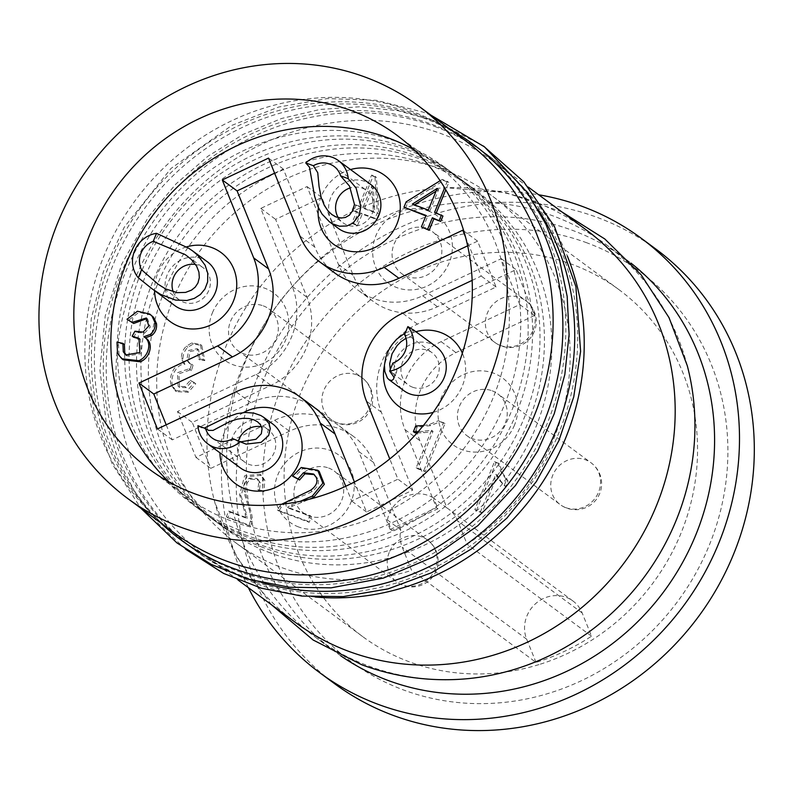 <?xml version="1.0" encoding="UTF-8"?>
<svg xmlns="http://www.w3.org/2000/svg" width="794" height="794" viewBox="0 0 794 794"><rect width="100%" height="100%" fill="white"/><g stroke="black" fill="none" stroke-linecap="round" stroke-linejoin="round"><path stroke-width="0.6" stroke-dasharray="3.97 2.98" d="M351.99 222.955L356.049 224.464L360.754 213L375.115 218.33L377.319 212.941L374.947 176.318L371.622 175.087L358.898 206.103L354.432 204.445L352.218 209.834L356.695 211.492L351.99 222.955L353.469 224.057L358.173 212.594L356.695 211.492M171.008 384.524C168.199 375.562 175.871 361.985 183.394 363.295L181.459 357.905C181.379 353.499 183.017 349.568 186.362 346.115L191.93 342.889L200.296 344.447L203.324 359.474L198.599 358.938L197.15 348.685L188.704 350.432L186.729 360.178L189.051 362.997L191.592 364.158L189.945 369.498L189.041 368.773L177.38 372.714L178.144 386.35L184.863 386.549L190.332 380.286L194.302 382.658L186.838 391.114L174.938 390.569L171.008 384.524L172.487 385.626C169.678 376.654 177.35 363.086 184.873 364.396L182.938 359.007C182.858 354.59 184.496 350.66 187.841 347.206L193.408 343.981L201.775 345.539L204.802 360.575L200.078 360.029L198.629 349.777L190.183 351.524L188.218 361.27L190.53 364.089L193.071 365.25L191.423 370.59L190.52 369.865L178.858 373.805L179.623 387.442L186.342 387.641L191.82 381.378L195.79 383.76L188.327 392.206L176.427 391.66L172.487 385.626M428.234 210.986A41.576 38.876 126.5 0 1 436.392 280.213A41.576 38.876 126.5 0 1 372.952 256.67A41.576 38.876 126.5 0 1 428.234 210.986M212.365 312.905A41.576 38.876 126.5 0 1 280.907 300.122A41.576 38.876 126.5 0 1 253.693 366.471A41.576 38.876 126.5 0 1 212.365 312.905M298.643 526.978A41.576 38.876 126.5 0 1 290.485 457.751A41.576 38.876 126.5 0 1 353.916 481.293A41.576 38.876 126.5 0 1 298.643 526.978M514.512 425.058A41.576 38.876 126.5 0 1 445.97 437.831A41.576 38.876 126.5 0 1 473.174 371.493A41.576 38.876 126.5 0 1 514.512 425.058M446.982 507.981A31.184 29.16 126.5 0 1 448.521 509.033A31.184 29.16 126.5 0 1 457.741 521.003L467.1 544.237A215.67 201.666 126.5 0 0 491.625 195.542A215.67 201.666 126.5 0 0 201.249 249.118A215.67 201.666 126.5 0 0 235.252 542.421A215.67 201.666 126.5 0 0 411.6 570.439L402.23 547.215A31.184 29.16 126.5 0 1 400.732 529.816L387.393 519.961L391.68 530.591L437.931 508.756L433.653 498.126L446.982 507.981L419.837 440.63A67.559 63.173 126.5 0 1 455.935 352.605L534.57 315.486L516.09 269.613L437.454 306.742A67.559 63.173 126.5 0 1 373.269 301.442A67.559 63.173 126.5 0 1 353.29 275.498L321.858 197.517L275.607 219.362L307.03 297.333A67.559 63.173 126.5 0 1 270.933 385.358L192.297 422.477L210.787 468.351L289.423 431.221A67.559 63.173 126.5 0 1 353.608 436.521A67.559 63.173 126.5 0 1 373.587 462.465L400.732 529.816M498.195 462.912L500.557 471.17L506.503 479.834L504.17 485.521L499.505 480.291L495.833 474.266L480.469 511.723L474.852 509.629L494.573 461.562L499.684 464.004L502.046 472.261L507.991 480.926L505.659 486.613L500.984 481.382L497.312 475.358L481.958 512.815L476.331 510.731L496.052 462.654L499.684 464.004M245.644 517.351L228.682 511.048L226.369 516.696L249.227 525.181L250.408 520.924C252.611 514.482 244.592 498.066 244.175 491.228C243.778 484.936 245.495 480.588 249.316 478.196L256.641 478.405L258.874 481.908L257.852 489.66L262.457 490.662L263.32 479.1L259.856 474.207L244.641 475.765L239.629 494.791L245.157 513.5L245.644 517.351L247.123 518.442L230.161 512.15L227.848 517.787L250.715 526.273L251.887 522.015C254.09 515.574 246.071 499.158 245.654 492.32C245.257 486.027 246.974 481.68 250.795 479.288L258.119 479.497L260.353 483L259.33 490.752L263.945 491.764L264.799 480.191L261.345 475.298L246.13 476.866L241.118 495.893L246.636 514.591L247.123 518.442M417.148 432.869L424.145 432.7L433.038 431.341L417.674 468.788L425.306 471.626L445.017 423.549L440.094 421.723L430.695 425.614L417.207 427.073L414.875 432.75M314.255 474.584L317.699 478.435C319.605 482.96 317.749 487.258 312.141 491.327C306.057 495.754 284.331 501.123 281.245 507.237L278.912 511.068L309.184 522.303L311.496 516.656L289.046 508.319L292.728 506.016L309.868 499.098M319.188 471.348L302.713 468.589L294.018 477.244M145.808 338.165L143.863 336.735M124.41 344.467L118.465 343.167L119.011 354.59L123.298 359.831M139.645 338.899L140.419 339.415L141.382 353.628L127.258 356L126.554 355.414M146.91 318.602L147.694 319.119L150.294 327.049L144.558 333.182L136.399 332.329L133.66 337.261M151.207 315.129L138.91 312.33L128.469 320.349M472.142 280.371L481.243 276.074L465.502 237.009M345.737 486.275L351.682 501.034L397.943 479.189L389.775 458.942M168.914 481.879A207.879 194.381 -53.5 0 0 186.56 496.746A207.879 194.381 -53.5 0 0 466.425 445.097A207.879 194.381 -53.5 0 0 433.663 162.393A207.879 194.381 -53.5 0 0 414.269 149.887M350.541 169.559A42.876 40.087 -53.5 0 0 318.394 207.581M186.451 246.924A42.876 40.087 -53.5 0 0 154.572 290.644M243.5 412.572A42.876 40.087 -53.5 0 0 219.938 452.818M415.907 331.723A42.876 40.087 -53.5 0 0 386.787 358.034A42.876 40.087 -53.5 0 0 384.425 365.687M433.236 412.364A42.876 40.087 -53.5 0 0 462.356 353.171M422.874 227.997L427.579 216.534L425.902 215.908M405.436 208.316L407.65 202.927L443.657 180.546L448.779 182.451L445.771 189.766M436.253 213L436.055 213.467L442.943 216.028M538.987 664.588A215.67 201.666 126.5 0 1 362.65 636.58A215.67 201.666 126.5 0 1 313.203 367.106A215.67 201.666 126.5 0 1 572.315 264.442A215.67 201.666 126.5 0 1 619.012 289.691A215.67 201.666 126.5 0 1 692.715 495.208A215.67 201.666 126.5 0 1 538.987 664.588M536.029 662.404L526.67 639.17A31.184 29.16 126.5 0 1 536.546 602.864A31.184 29.16 126.5 0 1 572.95 600.998A31.184 29.16 126.5 0 1 582.171 612.968L591.53 636.192A215.67 201.666 126.5 0 1 536.029 662.404L411.6 570.439M591.53 636.192L467.1 544.237M390.201 529.499L358.769 451.518A67.559 63.173 -53.5 0 0 338.79 425.574A67.559 63.173 -53.5 0 0 274.605 420.274L195.969 457.404L177.489 411.53L256.125 374.411A67.559 63.173 -53.5 0 0 292.222 286.386L260.789 208.405L307.05 186.57L338.472 264.551A67.559 63.173 -53.5 0 0 358.451 290.495A67.559 63.173 -53.5 0 0 422.636 295.785L501.272 258.665L519.762 304.539L441.127 341.658A67.559 63.173 -53.5 0 0 405.029 429.683L436.452 507.654L390.201 529.499L391.68 530.591M436.452 507.654L437.931 508.756M270.585 553.031A210.47 196.813 126.5 0 1 225.01 528.387A210.47 196.813 126.5 0 1 191.83 242.15A210.47 196.813 126.5 0 1 475.199 189.865A210.47 196.813 126.5 0 1 523.454 452.838A210.47 196.813 126.5 0 1 270.585 553.031M263.171 547.552A210.47 196.813 126.5 0 1 217.606 522.918A210.47 196.813 126.5 0 1 169.35 259.946A210.47 196.813 126.5 0 1 422.219 159.753A210.47 196.813 126.5 0 1 467.795 184.387A210.47 196.813 126.5 0 1 516.04 447.359A210.47 196.813 126.5 0 1 263.171 547.552M295.894 622.784A244.254 228.394 126.5 0 1 214.628 501.689A244.254 228.394 126.5 0 1 446.625 187.771A244.254 228.394 126.5 0 1 533.35 201.329A244.254 228.394 126.5 0 1 586.23 229.923M315.258 597.028A244.254 228.394 126.5 0 1 257.822 584.146A244.254 228.394 126.5 0 1 204.931 555.562A244.254 228.394 126.5 0 1 166.422 223.382A244.254 228.394 126.5 0 1 495.277 162.701A244.254 228.394 126.5 0 1 567.303 255.976M417.773 156.468A210.47 196.813 126.5 0 1 463.349 181.101A210.47 196.813 126.5 0 1 511.594 444.084A210.47 196.813 126.5 0 1 258.725 544.267A210.47 196.813 126.5 0 1 213.159 519.633A210.47 196.813 126.5 0 1 164.904 256.661A210.47 196.813 126.5 0 1 417.773 156.468M251.321 538.798A210.47 196.813 -53.5 0 0 504.19 438.606A210.47 196.813 -53.5 0 0 455.945 175.633A210.47 196.813 -53.5 0 0 172.576 227.918A210.47 196.813 -53.5 0 0 205.755 514.165A210.47 196.813 -53.5 0 0 251.321 538.798M246.874 535.513A210.47 196.813 126.5 0 1 201.309 510.879A210.47 196.813 126.5 0 1 153.053 247.897A210.47 196.813 126.5 0 1 405.923 147.714A210.47 196.813 126.5 0 1 451.498 172.348A210.47 196.813 126.5 0 1 499.744 435.32A210.47 196.813 126.5 0 1 246.874 535.513M173.826 532.566A244.254 228.394 126.5 0 1 135.317 200.386A244.254 228.394 126.5 0 1 464.172 139.704M239.47 530.035A210.47 196.813 126.5 0 1 193.905 505.401A210.47 196.813 126.5 0 1 160.725 219.164A210.47 196.813 126.5 0 1 444.094 166.869A210.47 196.813 126.5 0 1 492.34 429.852A210.47 196.813 126.5 0 1 239.47 530.035M687.247 365.577A244.254 228.394 -53.5 0 0 605.981 244.512A244.254 228.394 -53.5 0 0 277.136 305.194A244.254 228.394 -53.5 0 0 315.635 637.374A244.254 228.394 -53.5 0 0 368.525 665.968A244.254 228.394 -53.5 0 0 455.2 679.525M586.965 242.855A242.676 226.915 -53.5 0 0 264.293 509.48A242.676 226.915 -53.5 0 0 634.565 646.911A242.676 226.915 -53.5 0 0 586.965 242.855M655.894 249.088A270.238 252.691 -53.5 0 0 292.053 316.23A270.238 252.691 -53.5 0 0 334.661 683.743M248.343 587.639A270.238 252.691 126.5 0 1 277.245 305.283A270.238 252.691 126.5 0 1 538.689 194.778M340.666 655.745A244.254 228.394 126.5 0 1 335.286 651.894A244.254 228.394 126.5 0 1 296.787 319.724A244.254 228.394 126.5 0 1 625.632 259.043A244.254 228.394 126.5 0 1 630.893 263.052M274.605 173.181L283.349 169.053L314.771 247.033A67.559 63.173 -53.5 0 0 334.75 272.977M283.349 169.053L268.531 158.105M315.089 408.056A67.559 63.173 -53.5 0 0 250.904 402.757L172.268 439.886L166.194 424.81M172.268 439.886L157.46 428.939M467.656 245.832L477.571 241.148L496.061 287.021L417.426 324.141A67.559 63.173 -53.5 0 0 381.328 412.165L412.751 490.136L366.5 511.981L354.422 482.008M366.5 511.981L351.682 501.034M412.751 490.136L397.943 479.189M496.061 287.021L481.243 276.074M477.571 241.148L462.763 230.2M519.762 304.539L534.57 315.486M501.272 258.665L516.09 269.613M307.05 186.57L321.858 197.517M260.789 208.405L275.607 219.362M177.489 411.53L192.297 422.477M195.969 457.404L210.787 468.351M492.151 390.807A25.984 24.296 126.5 0 1 497.769 393.854A25.984 24.296 126.5 0 1 505.222 423.242A25.984 24.296 126.5 0 1 472.509 438.685A25.984 24.296 126.5 0 1 466.882 435.648A25.984 24.296 126.5 0 1 460.927 403.173A25.984 24.296 126.5 0 1 492.151 390.807M328.607 468.013A25.984 24.296 126.5 0 1 334.234 471.06A25.984 24.296 126.5 0 1 340.189 503.525A25.984 24.296 126.5 0 1 308.975 515.892A25.984 24.296 126.5 0 1 303.348 512.855A25.984 24.296 126.5 0 1 295.904 483.457A25.984 24.296 126.5 0 1 328.607 468.013M370.967 184.655A27.284 25.517 -53.5 0 0 334.234 191.433A27.284 25.517 -53.5 0 0 338.542 228.533M436.333 346.829A27.284 25.517 -53.5 0 0 396.077 359.841A27.284 25.517 -53.5 0 0 403.898 390.708M426.785 228.632A25.984 24.296 126.5 0 1 432.412 231.679A25.984 24.296 126.5 0 1 439.856 261.067A25.984 24.296 126.5 0 1 401.526 273.473A25.984 24.296 126.5 0 1 395.571 241.009A25.984 24.296 126.5 0 1 426.785 228.632M272.789 424.036A27.284 25.517 -53.5 0 0 266.883 420.84A27.284 25.517 -53.5 0 0 230.508 449.811A27.284 25.517 -53.5 0 0 240.364 467.914M207.433 261.861A27.284 25.517 -53.5 0 0 189.121 257.415A27.284 25.517 -53.5 0 0 166.184 277.721A27.284 25.517 -53.5 0 0 174.998 305.75M263.251 305.849A25.984 24.296 126.5 0 1 268.878 308.886A25.984 24.296 126.5 0 1 272.967 344.229A25.984 24.296 126.5 0 1 237.992 350.68A25.984 24.296 126.5 0 1 230.538 321.292A25.984 24.296 126.5 0 1 263.251 305.849M387.393 519.961A31.184 29.16 126.5 0 1 433.653 498.126M414.349 204.872L413.813 205.209L429.792 211.144L428.303 210.053M413.813 205.209L412.324 204.118M429.792 211.144L438.635 189.567L437.157 188.466M427.579 216.534L426.1 215.442M407.65 202.927L406.161 201.835M443.657 180.546L442.179 179.454L447.3 181.35L444.63 187.85M440.114 180.734L442.179 179.454M448.779 182.451L447.3 181.35M436.055 213.467L434.576 212.375M438.635 189.567L436.035 191.205M136.399 332.329L134.92 331.227M118.465 343.167L116.986 342.075M289.046 508.319L287.567 507.227L291.249 504.924L300.201 501.302M281.245 507.237L279.766 506.135L277.434 509.976L307.695 521.201L310.017 515.564L287.567 507.227M281.681 504.24L279.766 506.135M278.912 511.068L277.434 509.976M309.184 522.303L307.695 521.201M311.496 516.656L310.017 515.564M440.094 421.723L438.616 420.631L429.217 424.522L423.321 425.574M445.017 423.549L438.616 420.631M417.207 427.073L415.719 425.971M418.091 431.797L431.559 430.239L416.195 467.696L423.827 470.524L443.538 422.458M433.038 431.341L431.559 430.239M417.674 468.788L416.195 467.696M425.306 471.626L423.827 470.524M183.394 363.295L184.873 364.396M203.324 359.474L204.802 360.575M198.599 358.938L200.078 360.029M191.592 364.158L193.071 365.25M189.945 369.498L191.423 370.59M190.332 380.286L191.82 381.378M194.302 382.658L195.79 383.76M364.446 208.713L374.808 212.554L373.299 187.126L364.446 208.713L362.967 207.611L371.81 186.034L373.329 211.462L362.967 207.611M374.808 212.554L373.329 211.462M373.299 187.126L371.81 186.034M358.173 212.594L353.707 210.926L355.911 205.537L360.387 207.204L373.111 176.179L376.425 177.409L378.798 214.033L376.594 219.422L362.233 214.102L357.538 225.565L356.049 224.464M357.538 225.565L353.469 224.057M362.233 214.102L360.754 213M376.594 219.422L375.115 218.33M378.798 214.033L377.319 212.941M376.425 177.409L374.947 176.318M373.111 176.179L371.622 175.087M360.387 207.204L358.898 206.103M355.911 205.537L354.432 204.445M353.707 210.926L352.218 209.834M494.573 461.562L496.052 462.654M506.503 479.834L507.991 480.926M504.17 485.521L505.659 486.613M495.833 474.266L497.312 475.358M480.469 511.723L481.958 512.815M474.852 509.629L476.331 510.731M228.682 511.048L230.161 512.15M226.369 516.696L227.848 517.787M249.227 525.181L250.715 526.273M257.852 489.66L259.33 490.752M262.457 490.662L263.945 491.764M173.271 291.874A20.009 18.709 -53.5 0 0 179.325 299.894A20.009 18.709 -53.5 0 0 183.652 302.236A20.009 18.709 -53.5 0 0 207.691 292.708A20.009 18.709 -53.5 0 0 203.105 267.717A20.009 18.709 -53.5 0 0 195.602 264.511M405.307 332.835L413.714 330.106L410.855 337.083L404.573 334.621M392.911 363.066L396.911 370.153L396.514 372.019L393.209 373.676L391.392 371.969L390.281 369.468M406.012 338.284L410.845 337.083M412.552 387.194A20.009 18.709 -53.5 0 0 434.149 381.15A20.009 18.709 -53.5 0 0 437.157 358.709A20.009 18.709 -53.5 0 0 432.005 352.675A20.009 18.709 -53.5 0 0 405.069 357.647A20.009 18.709 -53.5 0 0 408.225 384.852A20.009 18.709 -53.5 0 0 412.552 387.194M197.914 425.733L201.12 427.579L204.296 428.095M240.83 441.811L236.582 440.739L232.771 438.665M238.448 440.779A20.009 18.709 -53.5 0 0 244.681 462.068A20.009 18.709 -53.5 0 0 249.018 464.411A20.009 18.709 -53.5 0 0 265.365 462.753A20.009 18.709 -53.5 0 0 268.471 429.882A20.009 18.709 -53.5 0 0 261.554 426.805M338.294 217.685A20.009 18.709 -53.5 0 0 342.859 222.687A20.009 18.709 -53.5 0 0 347.196 225.03A20.009 18.709 -53.5 0 0 371.235 215.502A20.009 18.709 -53.5 0 0 366.649 190.5A20.009 18.709 -53.5 0 0 350.482 187.841M358.769 451.518L373.587 462.465M405.029 429.683L419.837 440.63M434.874 126.534A245.932 229.972 126.5 0 1 483.109 536.029A245.932 229.972 126.5 0 1 107.875 396.742A245.932 229.972 126.5 0 1 434.874 126.534M261.653 582.617A245.932 229.972 126.5 0 1 119.199 278.585A245.932 229.972 126.5 0 1 431.916 124.35A245.932 229.972 126.5 0 1 537.786 208.981M160.388 522.641A245.932 229.972 126.5 0 1 131.993 220.335A245.932 229.972 126.5 0 1 420.066 115.596A245.932 229.972 126.5 0 1 450.734 129.779M423.023 117.78A245.932 229.972 126.5 0 1 546.748 424.76A245.932 229.972 126.5 0 1 237.178 570.916A245.932 229.972 126.5 0 1 113.463 263.936A245.932 229.972 126.5 0 1 423.023 117.78M314.771 247.033L299.963 236.086M250.904 402.757L236.096 391.809M381.328 412.165L366.51 401.218M417.426 324.141L402.608 313.193M441.127 341.658L455.935 352.605M422.636 295.785L437.454 306.742M338.472 264.551L353.29 275.498M292.222 286.386L307.03 297.333M256.125 374.411L270.933 385.358M274.605 420.274L289.423 431.221M582.171 612.968L457.741 521.003M526.67 639.17L402.23 547.215M119.011 354.59L117.532 353.499M144.558 333.182L143.079 332.081M292.728 506.016L291.249 504.924M301.69 502.404L300.231 501.322M302.713 468.589L301.224 467.487M317.699 478.435L316.211 477.343M312.141 491.327L310.662 490.226M430.695 425.614L429.217 424.522M424.145 432.7L422.666 431.599M186.838 391.114L188.327 392.206M181.459 357.905L182.938 359.007M186.362 346.115L187.841 347.206M191.93 342.889L193.408 343.981M186.729 360.178L188.218 361.27M184.863 386.549L186.342 387.641M500.557 471.17L502.046 472.261M499.505 480.291L500.984 481.382M250.408 520.924L251.887 522.015M244.175 491.228L245.654 492.32M249.316 478.196L250.795 479.288M258.874 481.908L260.353 483M263.32 479.1L264.799 480.191M239.629 494.791L241.118 495.893M242.726 505.649L244.205 506.741M245.157 513.5L246.636 514.591M356.575 374.818A25.984 24.296 -53.5 0 0 325.351 387.184A25.984 24.296 -53.5 0 0 331.306 419.649A25.984 24.296 -53.5 0 0 366.292 413.198A25.984 24.296 -53.5 0 0 362.203 377.855A25.984 24.296 -53.5 0 0 356.575 374.818M565.834 507.654A25.984 24.296 -53.5 0 0 597.048 495.287A25.984 24.296 -53.5 0 0 591.093 462.823A25.984 24.296 -53.5 0 0 556.108 469.274A25.984 24.296 -53.5 0 0 560.207 504.617A25.984 24.296 -53.5 0 0 565.834 507.654M389.229 552.435A25.984 24.296 -53.5 0 0 396.672 581.823A25.984 24.296 -53.5 0 0 431.658 575.372A25.984 24.296 -53.5 0 0 427.559 540.029A25.984 24.296 -53.5 0 0 389.229 552.435M533.181 330.046A25.984 24.296 -53.5 0 0 525.737 300.648A25.984 24.296 -53.5 0 0 490.752 307.099A25.984 24.296 -53.5 0 0 494.851 342.442A25.984 24.296 -53.5 0 0 533.181 330.046M619.012 289.691L491.625 195.542M362.65 636.58L235.252 542.421M475.199 189.865L467.795 184.387M225.01 528.387L217.606 522.918M528.357 187.146L495.277 162.701M238.011 580.007L204.931 555.562M185.588 549.19L158.185 523.375L135.466 493.173L117.998 459.339L106.237 422.736L99.925 369.835L105.195 316.062L121.79 264.005L148.935 216.186L176.05 183.871L207.83 156.309L243.361 134.295L281.632 118.455L320.23 109.423L359.354 106.803L397.973 110.674L435.062 120.926L483.506 146.076M463.349 181.101L455.945 175.633M213.159 519.633L205.755 514.165M431.092 115.259L423.212 112.162L376.356 100.312L327.505 98.575L278.684 107.021L231.927 125.323L171.018 168.427L124.241 227.223L103.438 271.548L91.27 318.622L88.194 366.62L94.317 413.714L112.182 463.904L140.746 508.12M451.498 172.348L444.094 166.869M201.309 510.879L193.905 505.401M561.705 211.8L505.788 192.634L446.625 187.771M271.369 604.651L236.632 556.812L214.628 501.689M625.632 259.043L605.981 244.512M335.286 651.894L315.635 637.374M149.52 469.373L186.56 496.746M396.623 135.03L433.663 162.393M373.269 301.442L358.451 290.495M353.608 436.521L338.79 425.574M572.95 600.998L448.521 509.033M147.694 319.119L146.215 318.017M140.419 339.415L138.94 338.313M127.258 356L125.78 354.908M315.039 475.1L313.561 474.008M174.938 390.569L176.427 391.66M200.296 344.447L201.775 345.539M197.15 348.685L198.629 349.777M189.051 362.997L190.53 364.089M189.041 368.773L190.52 369.865M178.144 386.35L179.623 387.442M258.119 479.497L256.641 478.405M261.345 475.298L259.856 474.207M153.579 289.909L152.359 289.016M158.86 284.768L179.325 299.894M187.503 256.174L203.105 267.717M237.992 350.68L331.306 419.649A25.984 25.984 0 0 0 367.652 414.2A25.984 25.984 0 0 0 362.203 377.855L268.878 308.886M396.524 372.019L393.725 378.847M392.613 373.319L408.225 384.852M410.816 337.013L432.005 352.675M466.882 435.648L560.207 504.617A25.984 25.984 0 0 0 598.507 496.081A25.984 25.984 0 0 0 591.093 462.823L497.769 393.854M244.095 443.538L236.572 440.749M208.643 430.378L201.12 427.589M212.097 437.98L244.681 462.068M257.613 421.862L268.471 429.882M303.348 512.855L396.672 581.823A25.984 25.984 0 0 0 433.008 576.375A25.984 25.984 0 0 0 427.559 540.029L334.234 471.06M332.011 214.668L342.859 222.687M334.056 166.422L366.649 190.5M401.526 273.473L494.851 342.442A25.984 25.984 0 0 0 534.332 331.406A25.984 25.984 0 0 0 525.737 300.648L432.412 231.679"/><path stroke-width="1.19" d="M423.321 425.574L415.719 425.971L413.386 431.658L414.875 432.75L417.148 432.869M300.072 501.361L312.33 496.101L322.85 483.199L317.709 470.247L301.224 467.487L292.539 476.152L299.537 480.003L304.906 473.859L314.255 474.584M309.868 499.098L313.809 497.193L324.339 484.3L319.188 471.348L317.709 470.247M121.819 358.739L123.298 359.831L140.33 361.796C150.532 357.657 153.976 342.522 145.342 337.837L151.714 335.525C155.425 332.527 157.013 328.577 156.497 323.684L153.55 317.302L149.729 314.037L137.422 311.238L126.99 319.257L132.181 322.394L146.215 318.017L148.815 325.957L143.079 332.081L134.92 331.227L132.181 336.17L138.94 338.313L139.893 352.536L125.78 354.908L123.278 351.802L122.921 343.375L116.986 342.075L117.532 353.499L121.819 358.739L138.851 360.704C149.054 356.566 152.498 341.42 143.863 336.735L150.235 334.433C153.937 331.426 155.535 327.475 155.009 322.582L152.071 316.201L149.729 314.037M126.554 355.414L124.757 352.893L124.41 344.467L122.921 343.375M132.181 336.17L133.66 337.261L139.645 338.899M126.99 319.257L133.66 323.486L146.91 318.602M465.502 237.009L462.763 230.2L384.127 267.33A67.559 63.173 126.5 0 1 319.942 262.03A67.559 63.173 126.5 0 1 299.963 236.086L268.531 158.105L222.28 179.95L253.703 257.921A67.559 63.173 126.5 0 1 217.606 345.946L138.97 383.065L157.46 428.939L236.096 391.809A67.559 63.173 126.5 0 1 300.281 397.109A67.559 63.173 126.5 0 1 320.26 423.053L345.737 486.275M389.775 458.942L366.51 401.218A67.559 63.173 126.5 0 1 402.608 313.193L472.142 280.371M414.269 149.887A207.879 194.381 -53.5 0 0 388.653 138.067A207.879 194.381 -53.5 0 0 145.252 226.449A207.879 194.381 -53.5 0 0 168.914 481.879M318.394 207.581A42.876 40.087 -53.5 0 0 342.998 249.376A42.876 40.087 -53.5 0 0 400.107 211.234A42.876 40.087 -53.5 0 0 350.541 169.559M154.572 290.644A42.876 40.087 -53.5 0 0 187.811 328.656A42.876 40.087 -53.5 0 0 233.426 301.105A42.876 40.087 -53.5 0 0 227.203 258.219A42.876 40.087 -53.5 0 0 186.451 246.924M219.938 452.818A42.876 40.087 -53.5 0 0 256.055 491.109A42.876 40.087 -53.5 0 0 300.698 457.543A42.876 40.087 -53.5 0 0 277.215 409.764A42.876 40.087 -53.5 0 0 243.5 412.572M384.425 365.687A42.876 40.087 -53.5 0 0 433.236 412.364M462.356 353.171A42.876 40.087 -53.5 0 0 415.907 331.723M444.63 187.85L434.576 212.375L442.943 216.028L440.739 221.417L433.842 218.856L429.147 230.32L421.396 226.905L426.1 215.442L403.957 207.224L406.161 201.835L440.114 180.734M425.902 215.908L403.957 207.224M445.771 189.766L436.253 213M528.357 187.146L586.23 229.923A244.254 228.394 126.5 0 1 642.227 535.096A244.254 228.394 126.5 0 1 348.774 651.368A244.254 228.394 126.5 0 1 295.894 622.784L238.011 580.007M567.303 255.976A244.254 228.394 126.5 0 1 533.786 494.87A244.254 228.394 126.5 0 1 315.258 597.028M351.613 110.694A207.879 194.381 126.5 0 1 396.623 135.03A207.879 194.381 126.5 0 1 429.395 417.733A207.879 194.381 126.5 0 1 149.52 469.373A207.879 194.381 126.5 0 1 101.87 209.646A207.879 194.381 126.5 0 1 351.613 110.694M180.784 527.216A244.254 228.394 -53.5 0 0 474.246 410.945A244.254 228.394 -53.5 0 0 418.249 105.771A244.254 228.394 -53.5 0 0 89.394 166.452A244.254 228.394 -53.5 0 0 127.903 498.632A244.254 228.394 -53.5 0 0 180.784 527.216M418.249 105.771L464.172 139.704A244.254 228.394 126.5 0 1 520.159 444.888A244.254 228.394 126.5 0 1 226.707 561.159A244.254 228.394 126.5 0 1 173.826 532.566L127.903 498.632M455.2 679.525A244.254 228.394 -53.5 0 0 687.247 365.577L669.034 317.65L641.145 274.803L604.83 238.994L561.705 211.8M319.843 672.796L334.661 683.743A270.238 252.691 -53.5 0 0 393.169 715.374A270.238 252.691 -53.5 0 0 717.845 586.736A270.238 252.691 -53.5 0 0 655.894 249.088L641.076 238.14A270.238 252.691 126.5 0 1 703.027 575.789A270.238 252.691 126.5 0 1 378.361 704.427A270.238 252.691 126.5 0 1 319.843 672.796A270.238 252.691 126.5 0 1 248.343 587.639M538.689 194.778A270.238 252.691 126.5 0 1 641.076 238.14M630.893 263.052A244.254 228.394 126.5 0 1 679.872 567.283A244.254 228.394 126.5 0 1 388.177 680.488A244.254 228.394 126.5 0 1 340.666 655.745M319.942 262.03L334.75 272.977A67.559 63.173 -53.5 0 0 398.935 278.277L467.656 245.832M166.194 424.81L153.788 394.013L232.424 356.893A67.559 63.173 -53.5 0 0 268.521 268.868L237.088 190.897L274.605 173.181M237.088 190.897L222.28 179.95M153.788 394.013L138.97 383.065M354.422 482.008L335.068 434A67.559 63.173 -53.5 0 0 315.089 408.056L300.281 397.109M348.229 178.67L356.069 187.989L360.903 206.827L358.948 215.551L352.993 223.124L346.928 225.962L339.534 226.221L332.746 223.898L329.441 221.804L338.542 228.533A27.284 25.517 -53.5 0 0 344.447 231.729A27.284 25.517 -53.5 0 0 380.822 202.758A27.284 25.517 -53.5 0 0 370.967 184.655L338.383 160.567A27.284 25.517 -53.5 0 0 305.72 162.889L313.382 165.728A20.009 18.709 126.5 0 1 334.056 166.422A20.009 18.709 126.5 0 1 340.566 175.821L348.229 178.67A27.284 25.517 -53.5 0 0 338.383 160.567M389.626 371.076A27.284 25.517 -53.5 0 0 411.56 353.598A27.284 25.517 -53.5 0 0 407.858 326.612L404.573 334.621A20.009 18.709 126.5 0 1 392.911 363.066L389.626 371.076L393.913 377.11L393.655 378.986L391.76 380.574L389.06 379.74L403.898 390.708A27.284 25.517 -53.5 0 0 409.803 393.903A27.284 25.517 -53.5 0 0 442.586 380.912A27.284 25.517 -53.5 0 0 436.333 346.829L413.684 330.096M207.77 443.836L240.364 467.914A27.284 25.517 -53.5 0 0 246.269 471.11A27.284 25.517 -53.5 0 0 279.051 458.128A27.284 25.517 -53.5 0 0 272.789 424.036L263.687 417.307L268.968 423.5L270.288 428.591L268.62 435.549L261.077 442.367L246.071 444.134L232.771 438.665A20.009 18.709 126.5 0 1 212.097 437.98A20.009 18.709 126.5 0 1 205.577 428.571L197.914 425.733A27.284 25.517 -53.5 0 0 207.77 443.836A27.284 25.517 -53.5 0 0 240.433 441.514M153.579 289.909L174.998 305.75A27.284 25.517 -53.5 0 0 180.903 308.935A27.284 25.517 -53.5 0 0 215.253 292.728A27.284 25.517 -53.5 0 0 207.433 261.861L192.595 250.894L197.517 255.043L205.1 265.206L207.73 273.235L207.641 281.88L204.931 289.036L200.386 294.514L194.341 298.375L186.927 300.479L175.514 300.082L160.646 294.415L152.349 289.026L138.295 277.781L141.58 269.771A20.009 18.709 126.5 0 1 153.242 241.336L156.527 233.327A27.284 25.517 -53.5 0 0 134.593 250.795A27.284 25.517 -53.5 0 0 138.295 277.781M412.324 204.118L428.303 210.053L437.157 188.466L412.324 204.118M429.147 230.32L421.396 226.905M440.739 221.417L432.363 217.764L427.658 229.228M441.464 214.936L439.261 220.325M433.842 218.856L432.363 217.764M436.035 191.205L414.349 204.872M145.808 338.165L143.863 336.735M133.66 323.486L132.181 322.394M299.537 480.003L298.058 478.901L303.427 472.767L313.561 474.008L316.211 477.343C318.116 481.869 316.27 486.156 310.662 490.226L281.681 504.24M292.539 476.152L298.058 478.901M413.386 431.658L418.091 431.797M156.527 233.327L188.426 248.095L192.595 250.894M153.242 241.336L185.508 254.795L191.523 259.598L196.654 266.248L198.927 272.134L199.324 277.602L197.954 282.982L195.255 287.081L191.533 290.108L185.578 292.41L177.141 292.649L165.618 288.907L158.135 284.242L141.58 269.771M195.602 264.511A20.009 18.709 -53.5 0 0 176.804 271.876A20.009 18.709 -53.5 0 0 173.271 291.874M389.06 379.74L387.383 377.994L384.842 371.562L384.445 365.171L385.755 357.429L388.534 350.333L392.286 344.268L396.702 339.197L405.307 332.835M413.714 330.106L407.858 326.612M390.281 369.468L389.675 363.632L392.038 353.826L397.06 345.648L400.861 341.767L406.012 338.284M204.296 428.095L225.953 417.485L236.949 413.634L245.247 412.453L253.862 413.098L260.73 415.47L263.687 417.307M205.577 428.571L208.643 430.378L213.06 430.408L229.843 421.525L237.078 419.182L243.222 418.289L248.74 418.498L253.961 419.847L257.613 421.862L260.412 424.681L262.06 428.681L261.335 433.723L256.005 439.281L240.83 441.811M261.554 426.805A20.009 18.709 -53.5 0 0 238.448 440.779M329.441 221.804L322.066 214.072L318.156 207.065L314.593 196.237L309.501 167.226L305.72 162.889M340.566 175.821L349.519 186.124L354.422 204.286L353.082 210.053L349.509 215.105L345.37 217.477L340.934 218.062L336.031 216.951L331.813 214.519L328.17 211.075L324.379 205.497L321.163 197.547L319.069 186.501L317.739 172.695L313.382 165.728M350.482 187.841A20.009 18.709 -53.5 0 0 345.966 189.816A20.009 18.709 -53.5 0 0 338.294 217.685M537.786 208.981A245.932 229.972 126.5 0 1 523.941 487.605A245.932 229.972 126.5 0 1 261.653 582.617M450.734 129.779A245.932 229.972 126.5 0 1 512.09 478.842A245.932 229.972 126.5 0 1 160.388 522.641M398.935 278.277L384.127 267.33M268.521 268.868L253.703 257.921M232.424 356.893L217.606 345.946M335.068 434L320.26 423.053M140.33 361.796L138.851 360.704M151.714 335.525L150.235 334.433M156.497 323.684L155.009 322.582M153.55 317.302L152.071 316.201M124.757 352.893L123.278 351.802M313.809 497.193L312.33 496.101M304.906 473.859L303.427 472.767M483.506 146.076L523.802 181.816L554.46 226.508L575.898 286.614L580.603 351.385L573.744 396.891L558.797 440.839L536.258 481.71L506.919 518.075L471.477 548.912L431.41 572.792L388.137 588.87L343.187 596.582L301.77 596.056L261.504 588.255L223.61 573.417L185.588 549.19M140.746 508.12L176.953 542.927L211.373 564.465L249.296 579.392L289.592 587.262L331.068 587.838L383.462 578.062L433.216 556.971L477.958 525.588L515.505 485.422L537.667 451.002L554.252 413.714L564.822 374.56L569.1 334.572L567.164 296.351L559.373 259.291L545.895 224.305L527.087 192.247L484.538 146.89L431.092 115.259M455.25 679.525C423.013 680.786 391.879 675.873 361.826 664.786L313.094 639.984L271.369 604.651M158.135 284.232L158.86 284.768"/></g></svg>
